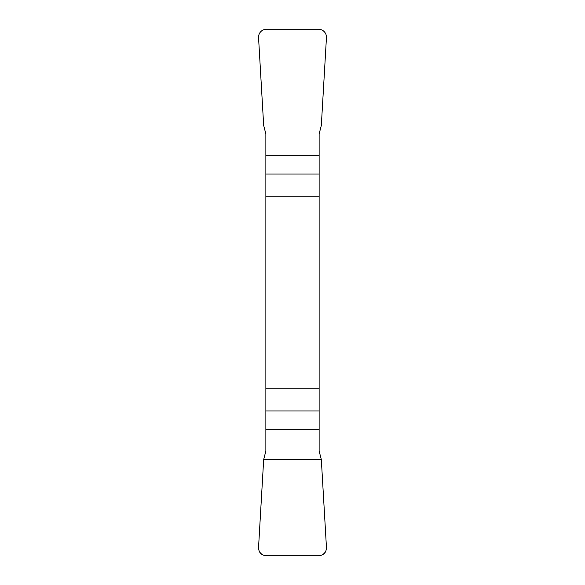 <?xml version="1.0" encoding="UTF-8"?>
<svg xmlns="http://www.w3.org/2000/svg" width="585" height="585" viewBox="0 0 585 585"><rect width="100%" height="100%" fill="white"/><g stroke="black" fill="none" stroke-linecap="round" stroke-linejoin="round"><path stroke-width="0.88" d="M265.868 196.231L319.132 196.231L319.132 134.031L321.333 125.38L326.445 37.652A8.102 7.993 133.6 0 0 318.525 29.25L266.475 29.25A8.102 7.993 46.4 0 0 258.555 37.652L263.667 125.38L265.868 134.031L265.868 450.969L263.667 459.62L258.555 547.348A8.102 7.993 -46.4 0 0 266.475 555.75L318.525 555.75A8.102 7.993 -133.6 0 0 326.445 547.348L321.333 459.62L319.132 450.969L319.132 388.769L265.868 388.769M319.132 196.231L319.132 388.769M326.445 547.297C326.371 552.562 323.717 555.377 318.467 555.75L266.533 555.75C261.283 555.377 258.628 552.562 258.555 547.297L263.667 459.62L321.333 459.62L326.445 547.297M319.132 174.016L265.868 174.016M265.868 155.186L319.132 155.186M265.868 410.984L319.132 410.984M319.132 429.814L265.868 429.814"/></g></svg>
